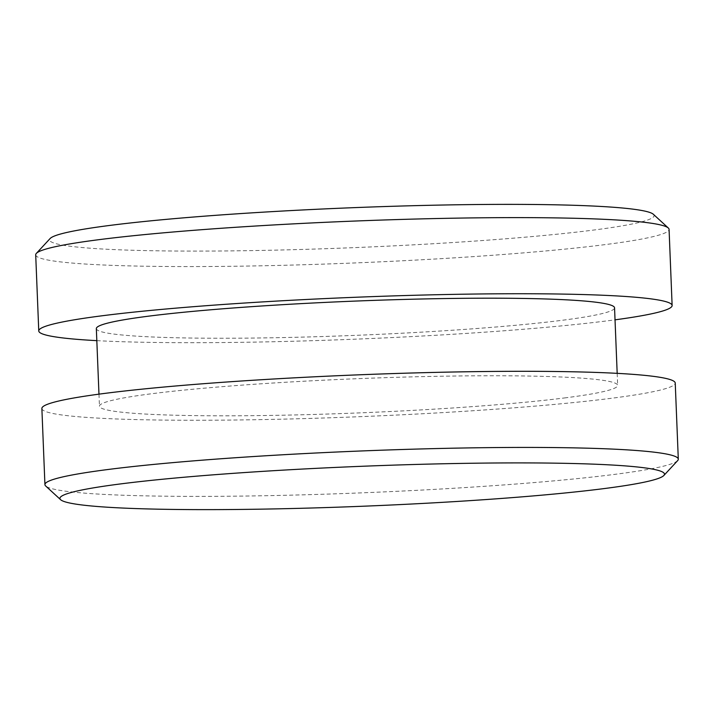<?xml version="1.0" encoding="UTF-8"?>
<svg xmlns="http://www.w3.org/2000/svg" width="714" height="714" viewBox="0 0 714 714"><rect width="100%" height="100%" fill="white"/><g stroke="black" fill="none" stroke-linecap="round" stroke-linejoin="round"><path stroke-width="0.54" stroke-dasharray="3.57 2.68" d="M677.657 460.601A316.945 20.929 -2.3 0 1 613.246 474.56A316.945 20.929 -2.3 0 1 270.508 495.614A316.945 20.929 -2.3 0 1 45.678 485.984M653.381 214.298A302.531 19.983 -2.3 0 1 591.995 230.265A302.531 19.983 -2.3 0 1 245.875 250.694A302.531 19.983 -2.3 0 1 50.132 238.521M35.7 254.809A316.945 20.929 177.7 0 0 251.283 265.992A316.945 20.929 177.7 0 0 604.017 244.75A316.945 20.929 177.7 0 0 669.072 229.373M41.876 408.497A316.945 20.929 177.7 0 0 257.459 419.68A316.945 20.929 177.7 0 0 610.184 398.439A316.945 20.929 177.7 0 0 675.239 383.061M96.336 328.627A259.316 17.127 177.7 0 0 272.73 337.767A259.316 17.127 177.7 0 0 561.32 320.39A259.316 17.127 177.7 0 0 614.549 307.814M564.435 397.957A259.316 17.127 177.7 0 0 617.664 385.373A259.316 17.127 177.7 0 0 441.27 376.233A259.316 17.127 177.7 0 0 152.68 393.61A259.316 17.127 177.7 0 0 99.451 406.186A259.316 17.127 177.7 0 0 275.845 415.334A259.316 17.127 177.7 0 0 564.435 397.957M96.818 340.649A316.945 20.929 177.7 0 0 607.07 320.881A316.945 20.929 177.7 0 0 615.031 319.836M617.182 373.351L617.664 385.373M98.969 394.164L99.451 406.186"/><path stroke-width="1.07" d="M602.384 488.804A302.531 19.983 177.7 0 0 663.868 475.479A302.531 19.983 177.7 0 0 468.125 463.306A302.531 19.983 177.7 0 0 122.005 483.735A302.531 19.983 177.7 0 0 60.619 499.702A302.531 19.983 177.7 0 0 275.229 508.895A302.531 19.983 177.7 0 0 602.384 488.804M60.619 499.702L45.678 485.984A316.945 20.929 -2.3 0 1 44.928 484.627A316.945 20.929 -2.3 0 1 109.983 469.25A316.945 20.929 -2.3 0 1 462.717 448.008A316.945 20.929 -2.3 0 1 678.3 459.191A316.945 20.929 -2.3 0 1 677.657 460.601L663.868 475.479M36.343 253.399L50.132 238.521A302.531 19.983 -2.3 0 1 111.616 225.196A302.531 19.983 -2.3 0 1 438.771 205.105A302.531 19.983 -2.3 0 1 653.381 214.298L668.322 228.016A316.945 20.929 177.7 0 0 443.492 218.386A316.945 20.929 177.7 0 0 100.754 239.44A316.945 20.929 177.7 0 0 36.343 253.399A316.945 20.929 177.7 0 0 35.7 254.809L38.761 330.939A316.945 20.929 177.7 0 0 96.818 340.649M615.031 319.836A316.945 20.929 177.7 0 0 672.124 305.503L669.072 229.373A316.945 20.929 177.7 0 0 668.322 228.016M678.3 459.191L675.239 383.061A316.945 20.929 177.7 0 0 459.655 371.887A316.945 20.929 177.7 0 0 106.93 393.119A316.945 20.929 177.7 0 0 41.876 408.497L44.928 484.627M617.182 373.351L614.549 307.814A259.316 17.127 177.7 0 0 438.155 298.666A259.316 17.127 177.7 0 0 149.565 316.043A259.316 17.127 177.7 0 0 96.336 328.627L98.969 394.164M672.124 305.503A316.945 20.929 177.7 0 0 456.541 294.32A316.945 20.929 177.7 0 0 103.816 315.561A316.945 20.929 177.7 0 0 38.761 330.939"/></g></svg>
